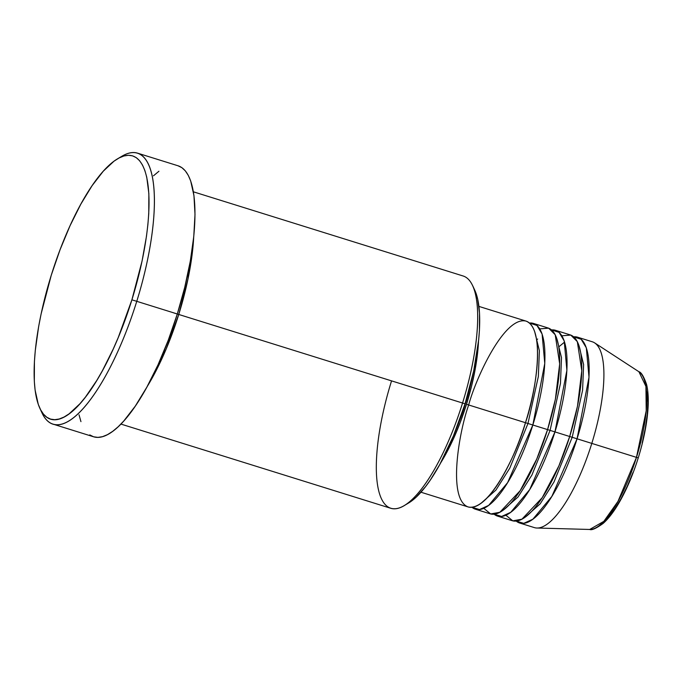 <?xml version="1.0" encoding="UTF-8"?>
<svg xmlns="http://www.w3.org/2000/svg" width="682" height="682" viewBox="0 0 682 682"><rect width="100%" height="100%" fill="white"/><g stroke="black" fill="none" stroke-linecap="round" stroke-linejoin="round"><path stroke-width="1.02" d="M519.624 523.009A97.321 29.752 107.3 0 1 516.189 521.074L523.742 523.35L532.881 519.198L551.849 496.419L577.066 438.799L572.198 437.29L582.573 390.343L583.613 364.538L578.839 345.203L583.613 364.538L582.573 390.343L572.198 437.29L591.806 443.402L577.066 438.799A97.321 29.752 107.3 0 0 577.603 337.198A97.321 29.752 107.3 0 0 573.673 336.831L581.175 339.252L586.324 347.829L589.001 377.24L577.066 438.799A97.321 29.752 107.3 0 1 519.624 523.009L534.364 527.604A97.321 29.752 -72.7 0 0 591.806 443.402L638.241 457.92L636.468 457.366L617.969 501.381L603.843 521.346L589.7 529.462A82.914 25.345 -72.7 0 0 636.468 457.366L591.806 443.402A97.321 29.752 107.3 0 1 536.922 528.021L589.7 529.462C591.746 530.417 596.213 528.414 603.11 523.461C608.651 518.559 614.167 511.329 619.64 501.764C626.843 489.096 633.041 474.476 638.241 457.92L638.054 457.869M420.947 492.216L468.023 506.905A97.321 29.752 -72.7 0 0 525.464 422.704L527.97 423.488L509.786 468.159L495.933 490.077L480.963 503.325L495.933 490.077L509.786 468.159L527.97 423.488L532.838 425.005A97.321 29.752 107.3 0 1 475.397 509.207L490.136 513.802A97.321 29.752 -72.7 0 0 547.578 429.6L550.084 430.393L531.9 475.064L518.047 496.982L503.077 510.23L518.047 496.982L531.9 475.064L550.084 430.393L554.952 431.902A97.321 29.752 107.3 0 1 497.51 516.104L512.25 520.707A97.321 29.752 -72.7 0 0 569.692 436.506L572.198 437.29L554.014 481.961L540.161 503.879L525.191 517.127L540.161 503.879L554.014 481.961L572.198 437.29L554.952 431.902A97.321 29.752 107.3 0 0 555.489 330.301A97.321 29.752 107.3 0 0 551.559 329.935L559.061 332.347L564.21 340.923L566.887 370.335L554.952 431.902L550.084 430.393L560.459 383.446L561.499 357.641L556.725 338.298L561.499 357.641L560.459 383.446L550.084 430.393L532.838 425.005A97.321 29.752 107.3 0 0 533.375 323.396A97.321 29.752 107.3 0 0 529.445 323.029L536.947 325.45L542.096 334.027L544.773 363.438L532.838 425.005L527.97 423.488L538.345 376.541L539.385 350.736L534.611 331.401L539.385 350.736L538.345 376.541L527.97 423.488L525.464 422.704C535.08 395.875 546.623 328.792 525.958 321.086C504.501 315.911 475.891 377.768 468.568 405.304C458.96 432.132 447.409 499.215 468.074 506.922C489.531 512.088 518.149 450.231 525.464 422.704L466.497 404.298A97.321 29.752 107.3 0 1 440.572 463.061L453.257 439.199L460.307 422.26L466.497 404.298L471.594 386.003L475.405 368.075L478.491 341.537A97.321 29.752 107.3 0 1 466.497 404.298L525.464 422.704A97.321 29.752 -72.7 0 0 526.01 321.094L478.926 306.406M475.397 509.207A97.321 29.752 107.3 0 1 471.953 507.272L479.514 509.548L488.653 505.396L507.621 482.617L532.838 425.005L547.578 429.6L555.361 399.345L559.675 363.847L555.208 334.743L548.652 328.178L539.76 328.877M497.51 516.104A97.321 29.752 107.3 0 1 494.075 514.168L501.628 516.453L510.767 512.293L529.735 489.523L554.952 431.902L569.692 436.506L577.475 406.25L581.789 370.744L577.322 341.639L570.766 335.084L561.874 335.783M404.068 505.686L408.518 503.052A117.594 35.95 -72.7 0 0 465.056 403.812L462.549 403.028A121.652 37.186 107.3 0 1 404.068 505.686A121.652 37.186 107.3 0 1 391.425 381.272M39.778 408.1L41.943 412.798A141.924 43.384 -72.7 0 0 136.767 301.325L131.899 299.816A137.875 42.148 107.3 0 1 39.778 408.1A137.875 42.148 107.3 0 1 51.286 275.161L41.116 313.908L38.661 326.473L35.302 350.369L34.424 361.469L34.33 381.426L35.106 390.087L38.286 404.383L40.656 409.873L43.52 414.187L46.836 417.282L50.587 419.123L54.739 419.694L59.24 418.995L64.057 417.034L69.138 413.821L79.896 403.787L85.472 397.06L96.742 380.522L102.326 370.872L113.135 349.252L118.259 337.496L131.899 299.816L142.061 261.07L146.468 236.304L147.883 224.6L148.761 213.509L148.855 193.552L146.749 177.209L144.891 170.585L142.529 165.095L139.665 160.79L136.34 157.695L132.589 155.854L128.446 155.274L123.936 155.973L119.128 157.943L114.047 161.157L103.289 171.191L92.079 185.692L80.86 204.106L70.041 225.725L60.059 249.723L51.286 275.161A137.875 42.148 107.3 0 1 117.568 158.812A137.875 42.148 107.3 0 1 131.899 299.816L136.767 301.325A141.924 43.384 107.3 0 1 53 424.119A141.924 43.384 107.3 0 1 40.903 410.325M193.679 237.379L187.976 279.083L178.752 314.462A121.652 37.186 107.3 0 1 147.065 386.762L166.186 348.996L178.752 314.462L462.549 403.028L178.752 314.462A121.652 37.186 107.3 0 0 193.679 237.379M472.379 376.822L465.312 403.94L455.61 430.572A93.264 28.508 -72.7 0 0 465.312 403.94L465.312 403.94A93.264 28.508 -72.7 0 0 472.379 376.839M120.919 424.076L390.752 508.278A121.652 37.186 -72.7 0 0 462.549 403.028A121.652 37.186 -72.7 0 0 463.223 276.022L193.39 191.812M53 424.119L93.545 436.77A141.924 43.384 -72.7 0 0 177.311 313.976L136.767 301.325L177.311 313.976A141.924 43.384 -72.7 0 0 178.096 165.803L137.559 153.152A141.924 43.384 107.3 0 1 136.767 301.325A141.924 43.384 -72.7 0 0 122.018 156.178L117.568 158.812M505.873 515.225L512.804 520.86L521.943 519.173L542.224 497.672L558.89 465.891L569.692 436.506A97.321 29.752 -72.7 0 0 570.237 334.896L555.489 330.301M638.241 457.92C643.322 441.476 646.502 426.045 647.781 411.638C648.727 400.632 648.309 391.536 646.536 384.333C643.689 376.319 641.148 372.125 638.915 371.741L645.931 386.413L646.212 410.769L636.468 457.366A82.914 25.345 -72.7 0 0 638.915 371.741L594.687 342.91A97.321 29.752 107.3 0 1 591.806 443.402A97.321 29.752 -72.7 0 0 592.351 341.801L577.603 337.198M602.095 523.188L608.259 517.442L614.678 509.13L621.106 498.585L627.304 486.189L633.024 472.447M642.188 443.019L645.283 428.467L647.209 414.775L647.9 402.465L647.32 392.014M119.751 157.619A141.924 43.384 107.3 0 1 137.559 153.152M178.028 165.786L181.889 167.678L185.308 170.858L188.249 175.3L190.687 180.952L193.961 195.666L195.001 214.446L193.765 236.552L190.304 261.155L184.745 287.301L177.311 313.976L168.275 340.173L158.002 364.87L146.869 387.12L135.317 406.08L123.774 421.007L118.156 426.779L112.7 431.339L107.475 434.647L102.522 436.668L97.884 437.384L93.613 436.795L89.751 434.903M80.945 421.629L79.035 414.818M153.484 175.803L158.932 171.242M474.843 290.37L477.724 299.236L479.514 313.174L479.437 330.199L478.687 339.662L473.726 370.769L465.056 403.812L453.419 435.951L439.83 464.416L430.257 480.128L425.449 486.76L416.037 497.272L408.475 503.077M483.76 508.32L490.69 513.955L499.829 512.276L520.11 490.767L536.777 458.986L547.578 429.6A97.321 29.752 -72.7 0 0 548.123 327.999L533.375 323.396M173.884 312.953L178.752 314.462M472.703 285.724A121.652 37.186 107.3 0 1 462.549 403.028L465.056 403.812A117.594 35.95 -72.7 0 0 474.868 290.421L472.703 285.724M536.657 339.96L537.646 339.014M558.771 346.865L564.585 342.074"/></g></svg>
